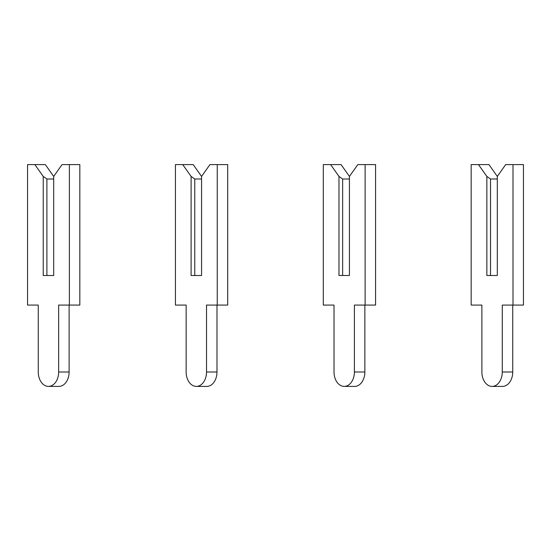 <?xml version="1.0" encoding="UTF-8"?>
<svg xmlns="http://www.w3.org/2000/svg" width="551" height="551" viewBox="0 0 551 551"><rect width="100%" height="100%" fill="white"/><g stroke="black" fill="none" stroke-linecap="round" stroke-linejoin="round"><path stroke-width="0.83" d="M53.688 176.423L62.056 164.597L69.378 164.597L69.378 305.075L58.654 305.075L58.654 371.987A14.416 10.194 90 0 1 48.46 386.403A14.416 10.194 90 0 1 38.267 371.987L38.267 305.075L27.55 305.075L27.55 164.597L45.327 164.597L53.688 176.423L53.688 275.5L46.897 275.5L46.897 179.013L43.233 176.423L43.233 275.5L53.688 275.5L53.688 179.013L46.897 179.013M34.871 164.597L43.233 176.423M69.378 164.597L79.833 164.597L79.833 305.075L69.378 305.075M69.116 305.075L69.116 371.987A14.416 10.194 90 0 1 58.916 386.403L48.46 386.403M201.563 176.423L209.931 164.597L217.246 164.597L217.246 305.075L206.529 305.075L206.529 371.987A14.416 10.194 90 0 1 196.335 386.403A14.416 10.194 90 0 1 186.142 371.987L186.142 305.075L175.425 305.075L175.425 164.597L193.201 164.597L201.563 176.423L201.563 275.5L194.765 275.5L194.765 179.013L191.107 176.423L191.107 275.5L201.563 275.5L201.563 179.013L194.765 179.013M182.739 164.597L191.107 176.423M217.246 164.597L227.701 164.597L227.701 305.075L217.246 305.075M216.984 305.075L216.984 371.987A14.416 10.194 90 0 1 206.79 386.403L196.335 386.403M349.437 176.423L357.799 164.597L365.12 164.597L365.12 305.075L354.403 305.075L354.403 371.987A14.416 10.194 90 0 1 344.21 386.403A14.416 10.194 90 0 1 334.016 371.987L334.016 305.075L323.299 305.075L323.299 164.597L341.069 164.597L349.437 176.423L349.437 275.5L342.639 275.5L342.639 179.013L338.982 176.423L338.982 275.5L349.437 275.5L349.437 179.013L342.639 179.013M330.614 164.597L338.982 176.423M365.12 164.597L375.575 164.597L375.575 305.075L365.12 305.075M364.858 305.075L364.858 371.987A14.416 10.194 90 0 1 354.665 386.403L344.21 386.403M497.312 176.423L505.673 164.597L512.995 164.597L512.995 305.075L502.278 305.075L502.278 371.987A14.416 10.194 90 0 1 492.084 386.403A14.416 10.194 90 0 1 481.884 371.987L481.884 305.075L471.167 305.075L471.167 164.597L488.944 164.597L497.312 176.423L497.312 275.5L490.514 275.5L490.514 179.013L486.857 176.423L486.857 275.5L497.312 275.5L497.312 179.013L490.514 179.013M478.488 164.597L486.857 176.423M512.995 164.597L523.45 164.597L523.45 305.075L512.995 305.075M512.733 305.075L512.733 371.987A14.416 10.194 90 0 1 502.54 386.403L492.084 386.403M69.116 371.987L58.654 371.987M216.984 371.987L206.529 371.987M364.858 371.987L354.403 371.987M512.733 371.987L502.278 371.987"/></g></svg>
